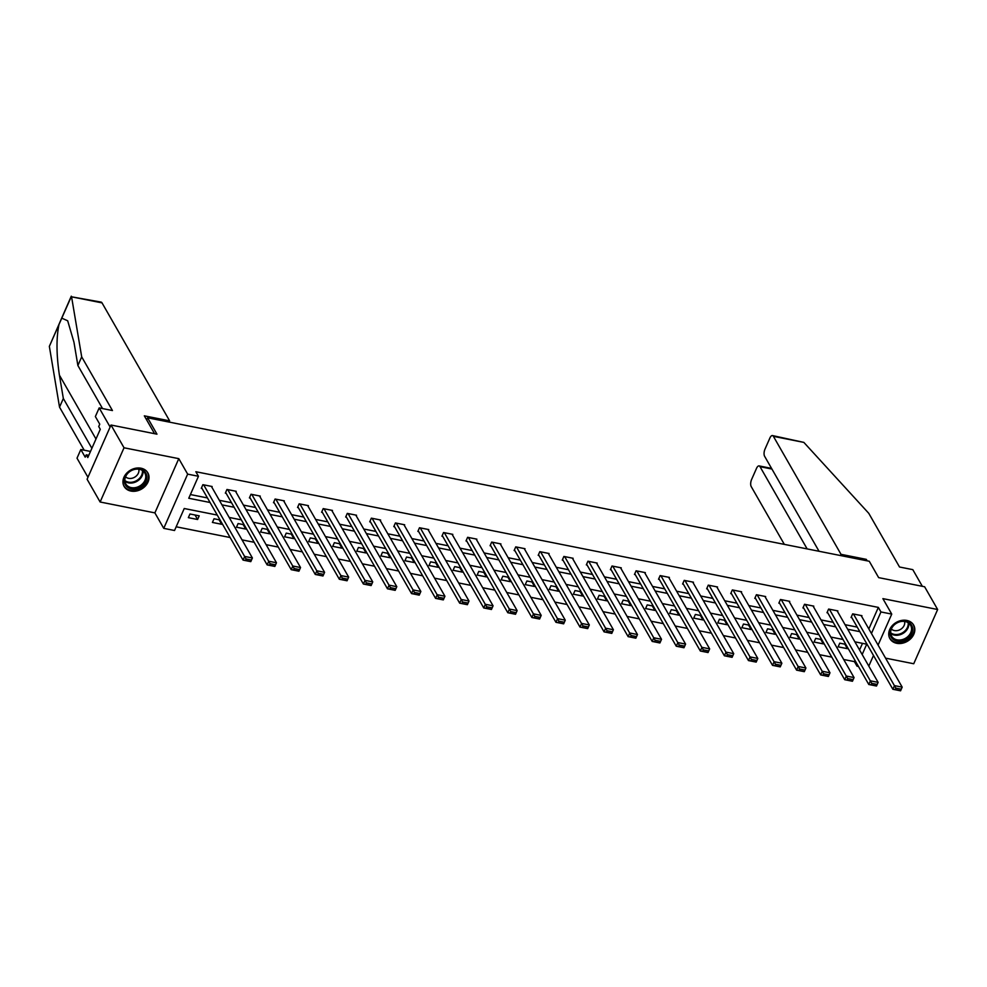 <?xml version="1.0" encoding="UTF-8"?>
<svg xmlns="http://www.w3.org/2000/svg" width="987" height="987" viewBox="0 0 987 987"><rect width="100%" height="100%" fill="white"/><g stroke="black" fill="none" stroke-linecap="round" stroke-linejoin="round"><path stroke-width="1.48" d="M130.938 491.07A13.67 10.943 150.2 0 0 145.36 486.023A13.67 10.943 150.2 0 0 147.84 472.847A13.67 10.943 150.2 0 0 141.03 468.208A13.67 10.943 150.2 0 0 126.607 473.254A13.67 10.943 150.2 0 0 124.128 486.431A13.67 10.943 150.2 0 0 130.938 491.07M896.739 643.302A13.67 10.943 150.2 0 0 911.161 638.256A13.67 10.943 150.2 0 0 913.641 625.079A13.67 10.943 150.2 0 0 906.819 620.441A13.67 10.943 150.2 0 0 892.396 625.487A13.67 10.943 150.2 0 0 889.929 638.663A13.67 10.943 150.2 0 0 896.739 643.302M217.276 515.078L184.236 508.515L174.539 530.5L163.743 528.353L187.653 474.13L198.461 476.277L188.764 498.25L210.058 502.494M154.885 512.882L178.795 458.659L124.029 447.777L111 425.027L87.09 479.25L100.119 502.001L154.885 512.882L163.743 528.353M885.573 658.144L913.74 663.745L937.65 609.51L882.884 598.628L891.742 614.099L878.085 645.079M858.456 666.459L857.024 666.176L857.58 664.93M843.688 659.489L854.421 661.623L857.024 666.176M176.179 526.787L230.131 537.52M242.037 539.889L254.202 542.295M266.108 544.664L278.26 547.082M290.166 549.451L302.33 551.869M314.236 554.238L326.401 556.656M338.307 559.024L350.459 561.443M362.365 563.799L374.529 566.217M386.435 568.586L398.6 571.004M410.506 573.373L422.658 575.791M434.564 578.16L446.729 580.578M458.634 582.947L470.799 585.365M482.705 587.721L494.857 590.14M506.763 592.508L518.928 594.927M530.833 597.295L542.986 599.714M554.904 602.082L567.056 604.5M578.962 606.857L591.127 609.275M603.032 611.644L615.185 614.062M627.09 616.431L639.255 618.849M651.161 621.218L663.326 623.636M675.231 626.005L687.384 628.423M699.289 630.779L711.454 633.198M723.36 635.566L735.525 637.984M747.43 640.353L759.583 642.771M771.489 645.14L783.653 647.558M795.559 649.915L807.724 652.333M819.629 654.702L831.782 657.12M124.029 447.777L100.119 502.001M111 425.027L156.97 434.169L147.594 417.797L869.263 561.258L878.652 577.629L924.622 586.771L937.65 609.51M147.594 417.797L146.656 419.907M854.421 661.623L854.976 660.377M859.566 649.977L862.49 643.351M845.797 644.363L839.752 643.166L838.136 646.83L847.389 648.669L847.771 647.805M821.739 639.588L815.681 638.379L814.065 642.043L823.318 643.882L823.701 643.018M797.669 634.801L791.611 633.592L789.995 637.257L799.248 639.095L799.63 638.231M773.598 630.014L767.553 628.805L765.937 632.47L775.19 634.32L775.572 633.444M749.54 625.227L743.482 624.031L741.866 627.695L751.119 629.533L751.502 628.67M725.47 620.441L719.412 619.244L717.796 622.908L727.061 624.746L727.444 623.883M701.399 615.666L695.354 614.457L693.738 618.121L702.991 619.959L703.373 619.096M677.341 610.879L671.283 609.67L669.667 613.334L678.92 615.172L679.303 614.309M653.271 606.092L647.213 604.895L645.597 608.547L654.862 610.398L655.245 609.522M629.2 601.305L623.155 600.108L621.539 603.773L630.792 605.611L631.174 604.747M605.142 596.53L599.084 595.321L597.468 598.986L606.721 600.824L607.104 599.96M581.072 591.744L575.014 590.534L573.398 594.199L582.663 596.037L583.046 595.173M557.013 586.957L550.956 585.747L549.34 589.412L558.593 591.262L558.975 590.386M532.943 582.17L526.885 580.973L525.269 584.637L534.522 586.475L534.905 585.599M508.873 577.383L502.815 576.186L501.211 579.85L510.464 581.688L510.847 580.825M484.814 572.608L478.757 571.399L477.14 575.063L486.394 576.901L486.776 576.038M460.744 567.821L454.686 566.612L453.07 570.276L462.323 572.115L462.706 571.251M436.673 563.034L430.628 561.837L429.012 565.489L438.265 567.34L438.647 566.464M412.615 558.247L406.558 557.05L404.941 560.715L414.195 562.553L414.577 561.689M388.545 553.473L382.487 552.264L380.871 555.928L390.136 557.766L390.519 556.902M364.474 548.686L358.429 547.477L356.813 551.141L366.066 552.979L366.448 552.115M340.416 543.899L334.359 542.69L332.742 546.354L341.995 548.192L342.378 547.329M316.346 539.112L310.288 537.915L308.672 541.579L317.937 543.418L318.32 542.542M292.275 534.325L286.23 533.128L284.614 536.792L293.867 538.631L294.249 537.767M268.217 529.55L262.16 528.341L260.543 532.005L269.796 533.844L270.179 532.98M244.147 524.763L238.089 523.554L236.473 527.218L245.738 529.057L246.121 528.193M220.089 519.976L214.031 518.767L212.415 522.431L221.668 524.282L222.05 523.406M199.214 515.831L189.96 513.993L188.344 517.657L197.597 519.495L199.214 515.831M868.844 628.941L878.344 607.4L195.845 471.724L198.461 476.277M190.392 494.549L207.455 497.941M219.361 500.31L231.526 502.728M243.431 505.097L255.584 507.503M267.489 509.872L279.654 512.29M291.56 514.659L303.725 517.077M315.63 519.446L327.783 521.864M339.688 524.233L351.853 526.651M363.759 529.007L375.924 531.425M387.829 533.794L399.982 536.212M411.887 538.581L424.052 540.999M435.958 543.368L448.123 545.786M460.028 548.155L472.181 550.561M484.086 552.93L496.251 555.348M508.157 557.717L520.309 560.135M532.227 562.504L544.38 564.922M556.286 567.291L568.45 569.709M580.356 572.065L592.508 574.483M604.414 576.852L616.579 579.27M628.485 581.639L640.649 584.057M652.555 586.426L664.707 588.844M676.613 591.213L688.778 593.619M700.684 595.988L712.848 598.406M724.754 600.775L736.907 603.193M748.812 605.562L760.977 607.98M772.883 610.348L785.047 612.767M796.953 615.123L809.106 617.541M821.011 619.91L833.176 622.328M845.082 624.697L857.234 627.115M861.626 616.369L861.935 615.691L852.669 613.852L851.053 617.517L851.83 617.665M837.568 611.582L837.864 610.904L828.611 609.065L826.995 612.73L827.76 612.89M813.498 606.795L813.794 606.129L804.541 604.278L802.924 607.943L803.702 608.103M789.44 602.008L789.736 601.342L780.47 599.504L778.854 603.168L779.631 603.316M765.369 597.234L765.665 596.555L756.412 594.717L754.796 598.381L755.561 598.529M741.299 592.447L741.595 591.768L732.342 589.93L730.725 593.594L731.503 593.755M717.241 587.66L717.537 586.981L708.271 585.143L706.655 588.807L707.432 588.968M693.17 582.873L693.466 582.207L684.213 580.368L682.597 584.033L683.362 584.181M669.1 578.098L669.396 577.42L660.143 575.581L658.526 579.246L659.304 579.394M645.042 573.311L645.338 572.633L636.084 570.794L634.468 574.459L635.233 574.607M620.971 568.524L621.267 567.846L612.014 566.007L610.398 569.672L611.163 569.832M596.901 563.737L597.197 563.071L587.944 561.221L586.327 564.885L587.105 565.045M572.842 558.95L573.139 558.284L563.885 556.446L562.269 560.11L563.034 560.258M548.772 554.176L549.068 553.497L539.815 551.659L538.199 555.323L538.964 555.471M524.702 549.389L525.01 548.71L515.745 546.872L514.128 550.536L514.906 550.684M500.643 544.602L500.94 543.923L491.686 542.085L490.07 545.749L490.835 545.91M476.573 539.815L476.869 539.149L467.616 537.31L466 540.975L466.777 541.123M452.515 535.04L452.811 534.362L443.545 532.524L441.929 536.188L442.707 536.336M428.444 530.253L428.74 529.575L419.487 527.737L417.871 531.401L418.636 531.549M404.374 525.466L404.67 524.788L395.417 522.95L393.801 526.614L394.578 526.774M380.316 520.68L380.612 520.013L371.346 518.163L369.73 521.827L370.507 521.987M356.245 515.893L356.541 515.226L347.288 513.388L345.672 517.052L346.437 517.2M332.175 511.118L332.471 510.439L323.218 508.601L321.602 512.265L322.379 512.413M308.117 506.331L308.413 505.652L299.16 503.814L297.543 507.478L298.308 507.626M284.046 501.544L284.342 500.865L275.089 499.027L273.473 502.691L274.238 502.852M259.976 496.757L260.272 496.091L251.019 494.253L249.403 497.904L250.18 498.065M235.918 491.982L236.214 491.304L226.961 489.466L225.344 493.13L226.109 493.278M211.847 487.196L212.143 486.517L202.89 484.679L201.274 488.343L202.039 488.491M178.795 458.659L187.653 474.13M878.344 607.4L880.947 611.952L891.742 614.099M862.169 654.517L866.722 644.19L854.902 641.834M842.997 639.465L830.832 637.059M818.926 634.69L806.774 632.272M794.868 629.903L782.703 627.485M770.798 625.116L758.633 622.698M746.727 620.329L734.575 617.911M722.669 615.555L710.504 613.137M698.599 610.768L686.434 608.35M674.528 605.981L662.376 603.563M650.47 601.194L638.305 598.776M626.4 596.407L614.247 594.001M602.329 591.632L590.177 589.214M578.271 586.846L566.106 584.427M554.2 582.059L542.048 579.64M530.142 577.272L517.978 574.853M506.072 572.497L493.907 570.079M482.001 567.71L469.849 565.292M457.943 562.923L445.779 560.505M433.873 558.136L421.708 555.718M409.802 553.349L397.65 550.943M385.744 548.575L373.579 546.156M361.674 543.788L349.509 541.37M337.603 539.001L325.451 536.583M313.545 534.214L301.38 531.796M289.475 529.439L277.322 527.021M265.404 524.652L253.252 522.234M241.346 519.865L229.181 517.447M873.495 655.479L868.807 666.102M871.447 633.494L880.947 611.952M221.964 504.85L234.129 507.269M246.034 509.637L258.199 512.056M270.105 514.424L282.257 516.843M294.163 519.211L306.328 521.63M318.233 523.998L330.398 526.404M342.304 528.773L354.456 531.191M366.362 533.56L378.527 535.978M390.433 538.347L402.585 540.765M414.503 543.134L426.655 545.552M438.561 547.908L450.726 550.327M462.632 552.695L474.784 555.113M486.69 557.482L498.854 559.9M510.76 562.269L522.925 564.687M534.831 567.056L546.983 569.462M558.889 571.831L571.054 574.249M582.959 576.618L595.124 579.036M607.03 581.405L619.182 583.823M631.088 586.192L643.253 588.61M655.158 590.966L667.323 593.384M679.229 595.753L691.381 598.171M703.287 600.54L715.452 602.958M727.357 605.327L739.522 607.745M751.428 610.114L763.58 612.52M775.486 614.889L787.651 617.307M799.556 619.676L811.709 622.094M823.614 624.463L835.779 626.881M847.685 629.25L859.85 631.668M844.81 644.166L847.389 648.669M820.74 639.391L823.318 643.882M796.682 634.604L799.248 639.095M772.611 629.817L775.19 634.32M748.541 625.03L751.119 629.533M724.483 620.243L727.061 624.746M700.412 615.469L702.991 619.959M676.342 610.682L678.92 615.172M652.284 605.895L654.862 610.398M628.213 601.108L630.792 605.611M604.143 596.333L606.721 600.824M580.085 591.546L582.663 596.037M556.014 586.759L558.593 591.262M531.956 581.972L534.522 586.475M507.886 577.185L510.464 581.688M483.815 572.411L486.394 576.901M459.757 567.624L462.323 572.115M435.686 562.837L438.265 567.34M411.616 558.05L414.195 562.553M387.558 553.275L390.136 557.766M363.487 548.488L366.066 552.979M339.417 543.701L341.995 548.192M315.359 538.914L317.937 543.418M291.288 534.127L293.867 538.631M267.218 529.353L269.796 533.844M243.16 524.566L245.738 529.057M219.089 519.779L221.668 524.282M195.031 514.992L197.597 519.495M861.157 615.543L902.192 687.149L900.576 690.814L892.865 689.284L894.481 685.62L902.192 687.149L901.23 689.197L895.826 688.124L895.184 689.592L900.576 690.666L901.23 689.197M851.349 616.838L892.865 689.284L895.184 689.592M853.447 614L895.826 688.124M899.934 621.539A11.832 9.475 -29.8 0 1 912.568 627.991A11.832 9.475 -29.8 0 1 902.797 640.748A11.832 9.475 -29.8 0 1 890.163 634.296A11.832 9.475 -29.8 0 1 899.934 621.539M902.426 639.588A10.956 8.772 150.2 0 0 910.606 625.252A10.956 8.772 150.2 0 0 899.786 621.798A10.956 8.772 150.2 0 0 891.606 636.134A10.956 8.772 150.2 0 0 902.426 639.588M891.36 629.003A7.797 6.243 150.2 0 0 898.244 630.385A7.797 6.243 150.2 0 0 904.573 621.44M889.349 637.466A13.584 10.882 150.2 0 0 889.583 637.898A13.584 10.882 150.2 0 0 903.006 642.167A13.584 10.882 150.2 0 0 913.148 624.401A13.584 10.882 150.2 0 0 912.889 623.969M134.146 469.306A11.832 9.475 -29.8 0 1 146.767 475.759A11.832 9.475 -29.8 0 1 136.996 488.516A11.832 9.475 -29.8 0 1 124.374 482.063A11.832 9.475 -29.8 0 1 134.146 469.306M136.625 487.344A10.956 8.772 150.2 0 0 144.805 473.007A10.956 8.772 150.2 0 0 133.985 469.565A10.956 8.772 150.2 0 0 125.805 483.901A10.956 8.772 150.2 0 0 136.625 487.344M125.571 476.77A7.797 6.243 150.2 0 0 132.443 478.14A7.797 6.243 150.2 0 0 138.772 469.195M123.56 485.222A13.584 10.882 150.2 0 0 123.782 485.666A13.584 10.882 150.2 0 0 137.205 489.934A13.584 10.882 150.2 0 0 147.347 472.156A13.584 10.882 150.2 0 0 147.088 471.737M867.154 560.838L866.302 559.358L841.01 554.324L773.401 436.34A5.256 2.319 -78.8 0 0 772.488 435.575A5.256 2.319 -78.8 0 0 769.897 438.006L764.987 449.147A5.256 2.319 -78.8 0 0 764.604 456.265L819.05 551.277M841.01 554.324L840.468 555.533M772.488 435.575L803.85 442.398L868.782 513.339L899.527 567.007L912.802 569.647L922.351 586.327M771.933 469.047L760.015 466.678A5.256 2.319 -78.8 0 0 759.102 465.913A5.256 2.319 -78.8 0 0 756.523 468.344L751.601 479.485A5.256 2.319 -78.8 0 0 751.23 486.603L784.332 544.38M760.015 466.678L807.144 548.908M866.302 559.358L865.772 560.567M71.57 296.816L101.106 302.108A5.256 2.319 101.2 0 1 102.019 302.873L71.57 296.816L81.699 356.875L112.444 410.543L99.181 407.902L110.125 427.013L87.954 477.276L77.011 458.178L80.823 449.529L85.203 457.166L86.239 454.822L87.806 457.549L100.279 429.271L98.712 426.532L99.749 424.188L95.369 416.551L99.181 407.902M102.549 408.569L77.887 365.511L73.951 342.181L67.684 320.787L61.786 318.159L58.973 324.538C56.222 338.01 56.37 354.888 59.405 375.159L63.341 398.489L91.877 448.308M77.887 365.511L81.699 356.875M90.496 451.441L80.823 449.529M71.286 296.186L49.35 346.363L59.528 407.137L63.341 398.489M59.528 407.137L84.191 450.195M169.085 422.066L169.628 420.857L102.019 302.873M154.552 433.688L144.324 415.835L169.628 420.857M88.781 455.328L86.239 454.822M837.087 610.756L878.122 682.362L876.505 686.027L868.794 684.497L870.411 680.833L878.122 682.362L877.159 684.423L871.755 683.349L871.114 684.805L876.518 685.879L877.159 684.423M827.291 612.063L868.794 684.497L871.114 684.805M829.376 609.226L871.755 683.349M813.029 605.969L854.063 677.588L852.447 681.252L844.724 679.71L846.34 676.046L854.063 677.588L853.089 679.636L847.697 678.562L847.043 680.031L852.447 681.104L853.089 679.636M803.221 607.276L844.724 679.71L847.043 680.031M805.318 604.439L847.697 678.562M788.958 601.182L829.993 672.801L828.377 676.465L820.666 674.923L822.282 671.271L829.993 672.801L829.031 674.849L823.627 673.776L822.985 675.244L828.377 676.317L829.031 674.849M779.162 602.489L820.666 674.923L822.985 675.244M781.248 599.652L823.627 673.776M764.888 596.407L805.923 668.014L804.306 671.678L796.595 670.148L798.212 666.484L805.923 668.014L804.96 670.062L799.556 668.989L798.915 670.457L804.319 671.53L804.96 670.062M755.092 597.703L796.595 670.148L798.915 670.457M757.177 594.865L799.556 668.989M740.83 591.62L781.864 663.227L780.248 666.891L772.525 665.361L774.141 661.697L781.864 663.227L780.89 665.287L775.498 664.214L774.844 665.67L780.248 666.743L780.89 665.287M731.022 592.916L772.525 665.361L774.844 665.67M733.119 590.09L775.498 664.214M716.759 586.833L757.794 658.44L756.178 662.104L748.467 660.574L750.083 656.91L757.794 658.44L756.832 660.5L751.428 659.427L750.786 660.895L756.178 661.969L756.832 660.5M706.963 588.141L748.467 660.574L750.786 660.895M709.048 585.303L751.428 659.427M692.701 582.046L733.723 653.665L732.107 657.33L724.396 655.787L726.013 652.123L733.723 653.665L732.761 655.713L727.37 654.64L726.716 656.108L732.12 657.182L732.761 655.713M682.893 583.354L724.396 655.787L726.716 656.108M684.978 580.516L727.37 654.64M668.631 577.259L709.665 648.878L708.049 652.543L700.338 651.013L701.942 647.349L709.665 648.878L708.703 650.927L703.299 649.853L702.658 651.321L708.049 652.395L708.703 650.927M658.822 578.567L700.338 651.013L702.658 651.321M660.92 575.729L703.299 649.853M644.56 572.485L685.595 644.092L683.979 647.756L676.268 646.226L677.884 642.562L685.595 644.092L684.633 646.14L679.229 645.066L678.587 646.534L683.991 647.608L684.633 646.14M634.764 573.78L676.268 646.226L678.587 646.534M636.849 570.942L679.229 645.066M620.502 567.698L661.524 639.305L659.908 642.969L652.197 641.439L653.813 637.775L661.524 639.305L660.562 641.365L655.171 640.292L654.517 641.747L659.921 642.821L660.562 641.365M610.694 569.005L652.197 641.439L654.517 641.747M612.779 566.168L655.171 640.292M596.432 562.911L637.466 634.53L635.85 638.194L628.139 636.652L629.755 632.988L637.466 634.53L636.504 636.578L631.1 635.505L630.459 636.973L635.85 638.046L636.504 636.578M586.623 564.219L628.139 636.652L630.459 636.973M588.721 561.381L631.1 635.505M572.361 558.124L613.396 629.743L611.78 633.407L604.069 631.865L605.685 628.213L613.396 629.743L612.433 631.791L607.03 630.718L606.388 632.186L611.792 633.259L612.433 631.791M562.565 559.432L604.069 631.865L606.388 632.186M564.65 556.594L607.03 630.718M548.303 553.349L589.325 624.956L587.709 628.62L579.998 627.09L581.614 623.426L589.325 624.956L588.363 627.004L582.972 625.931L582.318 627.399L587.721 628.472L588.363 627.004M538.495 554.645L579.998 627.09L582.318 627.399M540.58 551.807L582.972 625.931M524.233 548.562L565.267 620.169L563.651 623.833L555.94 622.303L557.556 618.639L565.267 620.169L564.305 622.229L558.901 621.156L558.26 622.612L563.651 623.685L564.305 622.229M514.424 549.858L555.94 622.303L558.26 622.612M516.522 547.032L558.901 621.156M500.162 543.775L541.197 615.382L539.581 619.046L531.87 617.517L533.486 613.852L541.197 615.382L540.234 617.443L534.831 616.369L534.189 617.837L539.593 618.911L540.234 617.443M490.366 545.083L531.87 617.517L534.189 617.837M492.451 542.245L534.831 616.369M476.104 538.988L517.139 610.608L515.522 614.272L507.799 612.73L509.415 609.065L517.139 610.608L516.164 612.656L510.772 611.582L510.119 613.05L515.522 614.124L516.164 612.656M466.296 540.296L507.799 612.73L510.119 613.05M468.393 537.459L510.772 611.582M452.034 534.201L493.068 605.821L491.452 609.485L483.741 607.955L485.357 604.291L493.068 605.821L492.106 607.869L486.702 606.795L486.06 608.263L491.452 609.337L492.106 607.869M442.225 535.509L483.741 607.955L486.06 608.263M444.323 532.672L486.702 606.795M427.963 529.427L468.998 601.034L467.382 604.698L459.671 603.168L461.287 599.504L468.998 601.034L468.035 603.082L462.632 602.008L461.99 603.476L467.394 604.55L468.035 603.082M418.167 530.722L459.671 603.168L461.99 603.476M420.252 527.885L462.632 602.008M403.905 524.64L444.94 596.247L443.323 599.911L435.6 598.381L437.216 594.717L444.94 596.247L443.965 598.307L438.573 597.234L437.92 598.69L443.323 599.763L443.965 598.307M394.097 525.948L435.6 598.381L437.92 598.69M396.194 523.11L438.573 597.234M379.835 519.853L420.869 591.472L419.253 595.136L411.542 593.594L413.158 589.93L420.869 591.472L419.907 593.52L414.503 592.447L413.861 593.915L419.253 594.988L419.907 593.52M370.039 521.161L411.542 593.594L413.861 593.915M372.124 518.323L414.503 592.447M355.776 515.066L396.799 586.685L395.182 590.349L387.472 588.807L389.088 585.143L396.799 586.685L395.836 588.733L390.445 587.66L389.791 589.128L395.195 590.201L395.836 588.733M345.968 516.374L387.472 588.807L389.791 589.128M348.053 513.536L390.445 587.66M331.706 510.291L372.741 581.898L371.124 585.562L363.401 584.033L365.017 580.368L372.741 581.898L371.778 583.946L366.374 582.873L365.721 584.341L371.124 585.414L371.778 583.946M321.898 511.587L363.401 584.033L365.721 584.341M323.995 508.749L366.374 582.873M307.636 505.504L348.67 577.111L347.054 580.775L339.343 579.246L340.959 575.581L348.67 577.111L347.708 579.172L342.304 578.098L341.662 579.554L347.054 580.627L347.708 579.172M297.84 506.8L339.343 579.246L341.662 579.554M299.925 503.975L342.304 578.098M283.577 500.717L324.6 572.324L322.983 575.989L315.272 574.459L316.889 570.794L324.6 572.324L323.637 574.385L318.246 573.311L317.592 574.779L322.996 575.853L323.637 574.385M273.769 502.025L315.272 574.459L317.592 574.779M275.854 499.188L318.246 573.311M259.507 495.93L300.541 567.55L298.925 571.214L291.214 569.672L292.831 566.007L300.541 567.55L299.579 569.598L294.175 568.524L293.534 569.992L298.925 571.066L299.579 569.598M249.699 497.238L291.214 569.672L293.534 569.992M251.796 494.401L294.175 568.524M235.437 491.144L276.471 562.763L274.855 566.427L267.144 564.897L268.76 561.233L276.471 562.763L275.509 564.811L270.105 563.737L269.463 565.206L274.867 566.279L275.509 564.811M225.641 492.451L267.144 564.897L269.463 565.206M227.726 489.614L270.105 563.737M211.378 486.369L252.401 557.976L250.784 561.64L243.073 560.11L244.69 556.446L252.401 557.976L251.438 560.024L246.047 558.95L245.393 560.419L250.797 561.492L251.438 560.024M201.57 487.664L243.073 560.11L245.393 560.419M203.655 484.827L246.047 558.95M908.768 623.155A10.956 8.772 -29.8 0 1 899.712 634.838A10.956 8.772 -29.8 0 1 890.718 633.494M890.656 632.753A10.586 8.488 150.2 0 0 899.404 634.098A10.586 8.488 150.2 0 0 908.163 622.723M142.979 470.91A10.956 8.772 -29.8 0 1 133.911 482.606A10.956 8.772 -29.8 0 1 124.917 481.261M124.855 480.521A10.586 8.488 150.2 0 0 133.615 481.866A10.586 8.488 150.2 0 0 142.375 470.478M803.85 442.398L773.401 436.34M71.409 296.347L61.786 318.159M58.973 324.538L49.35 346.363M95.986 439.005L59.405 375.159M759.102 465.913L771.55 468.393"/></g></svg>
